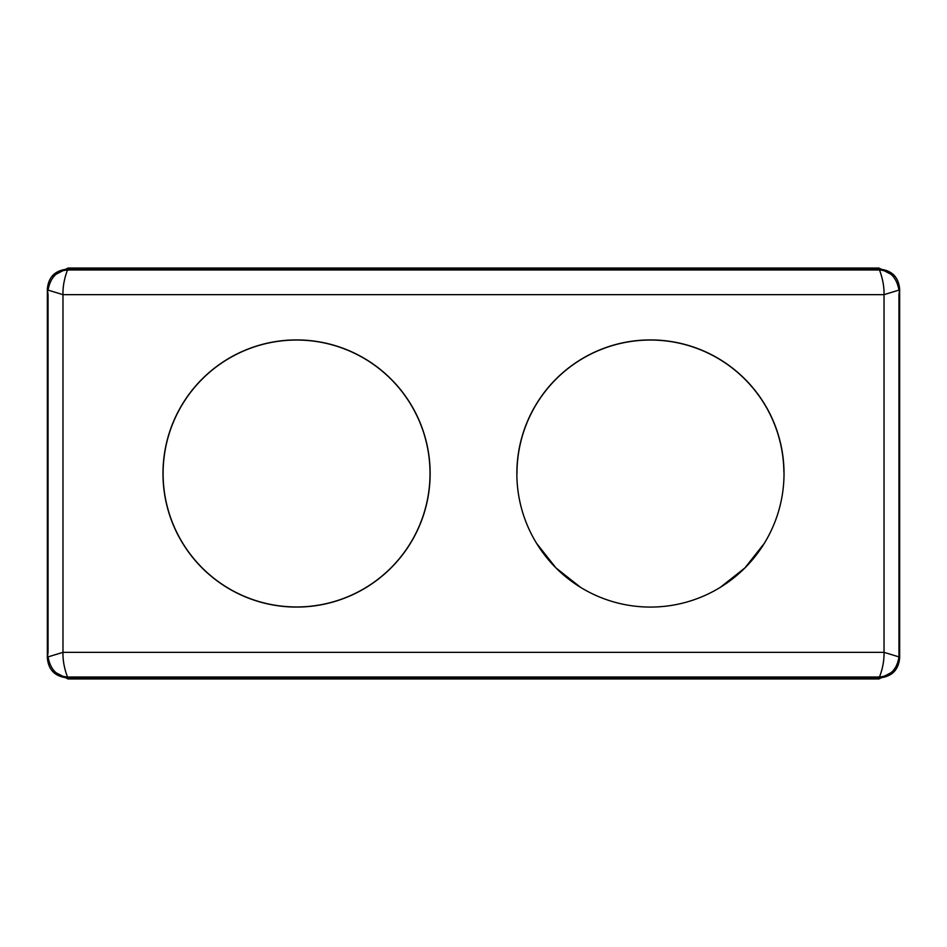 <?xml version="1.0" encoding="UTF-8"?>
<svg xmlns="http://www.w3.org/2000/svg" width="947" height="947" viewBox="0 0 947 947"><rect width="100%" height="100%" fill="white"/><g stroke="black" fill="none" stroke-linecap="round" stroke-linejoin="round"><path stroke-width="1.42" d="M516.861 473.5A133.574 133.574 0 0 0 650.435 607.074A133.574 133.574 0 0 0 784.021 473.5A133.574 133.574 0 0 0 650.435 339.926A133.574 133.574 0 0 0 516.861 473.5M783.891 472.008A133.468 133.468 0 0 0 648.955 340.044A133.468 133.468 0 0 0 516.979 472.008A133.468 133.468 0 0 0 516.979 473.5M162.979 473.5A133.574 133.574 0 0 0 296.565 607.074A133.574 133.574 0 0 0 430.139 473.5A133.574 133.574 0 0 0 296.565 339.926A133.574 133.574 0 0 0 162.979 473.5M899.65 289.131L899.65 657.869C898.585 669.908 891.979 676.572 879.834 677.851L67.166 677.851L67.486 677.01L879.514 677.01C879.147 677.436 884.403 666.167 884.024 652.341L898.963 656.898L898.952 294.659L899.65 289.131C898.585 277.092 891.979 270.44 879.834 269.149L67.166 269.149C55.021 270.44 48.415 277.092 47.35 289.131L47.35 657.869L48.048 652.341L48.048 294.659L47.35 289.131M67.486 677.01C67.853 677.436 62.597 666.167 62.976 652.341L48.037 656.898C50.404 669.529 56.879 676.241 67.486 677.01M67.166 269.149L67.486 269.99C56.879 270.771 50.392 277.471 48.037 290.102L62.976 294.659C62.597 280.999 67.805 269.623 67.486 269.99L879.514 269.99C879.195 269.623 884.403 280.999 884.024 294.659L884.024 652.341L62.976 652.341L62.976 294.659L884.024 294.659L898.963 290.102C896.608 277.471 890.121 270.771 879.514 269.99L879.834 269.149M879.834 677.851L879.514 677.01C890.535 675.898 897.022 669.198 898.963 656.898L899.65 657.869M51.836 670.547L68.006 678.952L878.994 678.952L895.164 670.547M51.836 276.453L68.006 268.048L878.994 268.048L895.164 276.453M430.021 473.5A133.468 133.468 0 0 0 430.021 472.008A133.468 133.468 0 0 0 295.073 340.044A133.468 133.468 0 0 0 163.097 473.5A133.468 133.468 0 0 0 298.056 606.956A133.468 133.468 0 0 0 430.021 474.992A133.468 133.468 0 0 0 430.021 473.5M67.166 677.851C55.021 676.572 48.415 669.908 47.35 657.869M784.009 472.008L784.009 475.003M764.265 543.4L744.887 567.951L720.336 587.329M651.938 607.074L648.944 607.074M580.547 587.329L555.996 567.951L536.618 543.4M68.421 677.851L68.006 678.952M878.994 678.952L878.212 676.856M878.994 268.048L878.579 269.149M68.788 270.144L68.006 268.048"/></g></svg>
